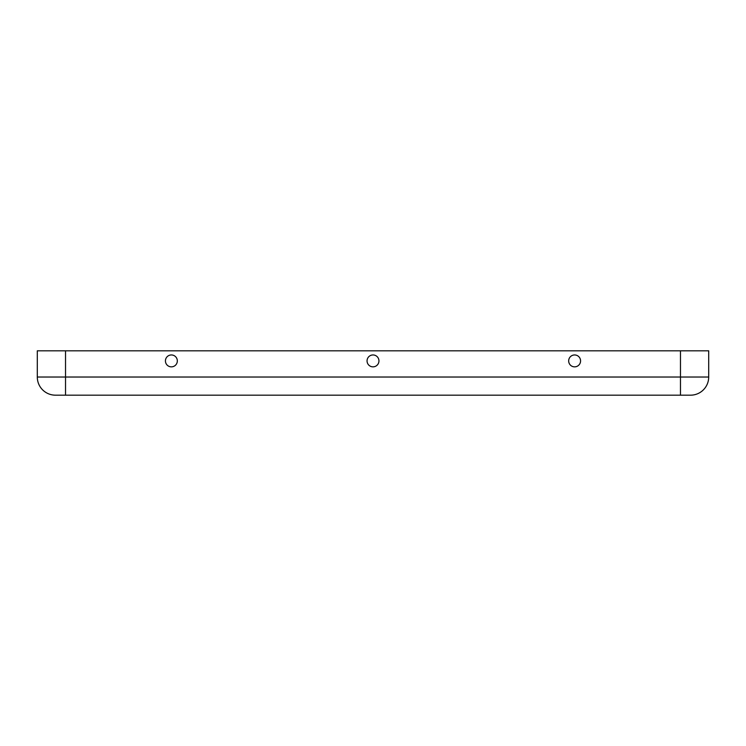 <?xml version="1.0" encoding="UTF-8"?>
<svg xmlns="http://www.w3.org/2000/svg" width="746" height="746" viewBox="0 0 746 746"><rect width="100%" height="100%" fill="white"/><g stroke="black" fill="none" stroke-linecap="round" stroke-linejoin="round"><path stroke-width="1.12" d="M574.625 354.956A5.949 5.949 0 0 1 579.773 363.88A5.949 5.949 0 0 1 569.468 363.88A5.949 5.949 0 0 1 574.625 354.956M55.446 395.175L690.554 395.175L55.446 395.175A18.146 18.146 0 0 1 37.3 377.028L37.3 350.825L37.3 377.028L65.527 377.028L65.527 350.825L37.3 350.825M680.473 395.175L680.473 377.028L708.7 377.028A18.146 18.146 0 0 1 690.554 395.175A18.146 18.146 0 0 0 708.7 377.028L708.7 350.825L65.527 350.825M373 354.956A5.949 5.949 0 0 0 367.853 363.88A5.949 5.949 0 0 0 378.147 363.88A5.949 5.949 0 0 0 373 354.956M171.375 354.956A5.949 5.949 0 0 0 166.227 363.88A5.949 5.949 0 0 0 176.532 363.88A5.949 5.949 0 0 0 171.375 354.956M708.7 377.028L708.7 350.825M65.527 395.175L65.527 377.028L680.473 377.028L680.473 350.825"/></g></svg>
